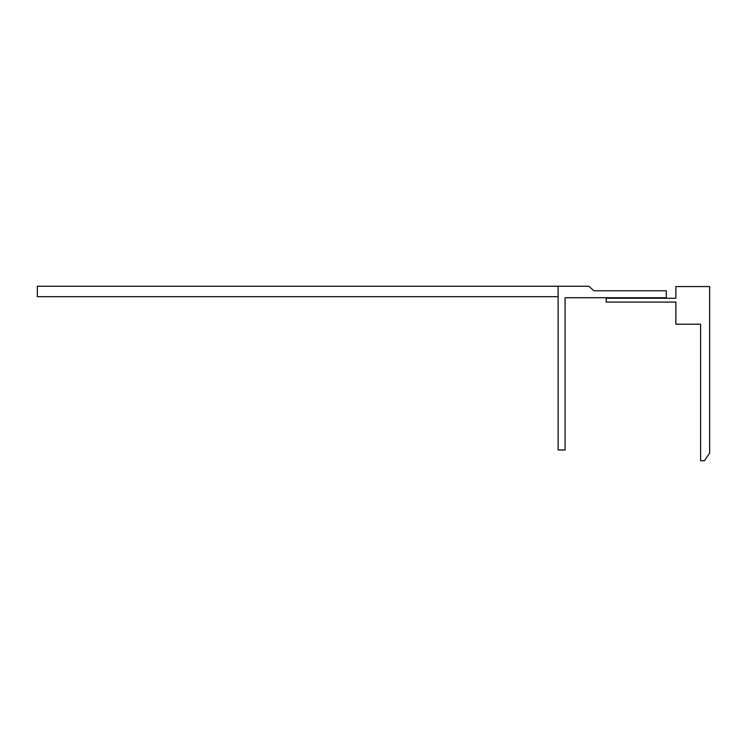 <?xml version="1.0" encoding="UTF-8"?>
<svg xmlns="http://www.w3.org/2000/svg" width="747" height="747" viewBox="0 0 747 747"><rect width="100%" height="100%" fill="white"/><g stroke="black" fill="none" stroke-linecap="round" stroke-linejoin="round"><path stroke-width="1.12" d="M558.121 286.241L37.35 286.241L37.35 296.69L558.121 296.69L558.121 286.241L558.121 449.965L565.087 449.965L565.087 297.736L666.296 297.736L666.296 290.77L593.818 290.77L588.963 286.241L558.121 286.241M675.858 324.207L675.858 302.087L606.191 302.087L606.191 298.258L675.858 298.258L675.858 286.587L709.65 286.587L709.65 453.093L704.421 460.759L700.593 460.759L700.593 324.207L675.858 324.207"/></g></svg>
